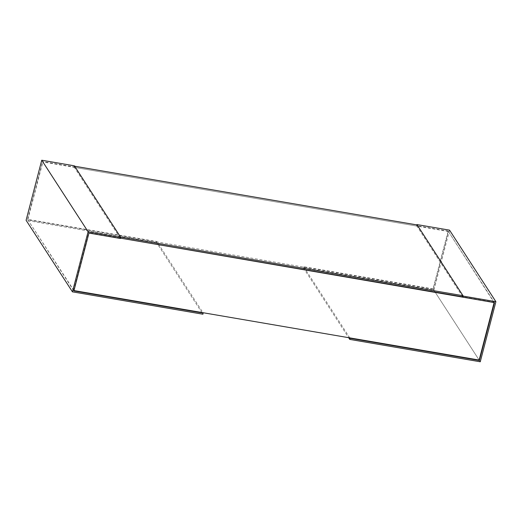 <?xml version="1.0" encoding="UTF-8"?>
<svg xmlns="http://www.w3.org/2000/svg" width="522" height="522" viewBox="0 0 522 522"><rect width="100%" height="100%" fill="white"/><g stroke="black" fill="none" stroke-linecap="round" stroke-linejoin="round"><path stroke-width="0.39" stroke-dasharray="2.61 1.96" d="M73.967 290.578L27.796 219.769L433.319 289.318L479.144 360.063L433.058 288.92L448.124 231.083L494.464 302.63M433.319 289.318L448.378 231.487L42.856 161.937L88.681 232.681L120.517 238.143L120.164 238.078L120.458 236.962M494.119 302.571L448.378 231.487M448.124 231.083L416.641 225.687L462.727 296.829L494.203 302.231M73.622 290.513L88.681 232.681M27.796 219.769L42.856 161.937M73.876 290.917L27.535 219.37L156.887 241.555L202.973 312.698M156.887 241.555L156.6 242.678L202.941 314.224M156.6 242.678L26.1 220.297M88.942 233.08L42.602 161.533L27.535 219.37M74.372 165.813L74.078 166.936L42.602 161.533M74.078 166.936L120.425 238.482M449.553 230.156L433.906 290.239L303.406 267.858L303.7 266.735L433.058 288.92M303.7 266.735L349.786 337.878M433.906 290.239L480.253 361.779M303.406 267.858L348.637 337.682M416.641 225.687L416.843 224.904M120.164 238.078L74.339 167.334L74.633 166.211M462.727 296.829L416.895 226.085L74.339 167.334M417.189 224.962L416.895 226.085"/><path stroke-width="0.78" d="M73.967 290.578L479.144 360.063L494.119 302.571M463.014 295.706L417.189 224.962L74.633 166.211L120.458 236.962L463.014 295.706L462.727 296.829L120.517 238.143L494.464 302.63L479.398 360.467L350.047 338.282L349.753 339.398L480.253 361.779L495.9 301.703L463.275 296.111L462.981 297.227M203.234 313.102L73.876 290.917L88.942 233.08L120.425 238.482L120.719 237.36L88.094 231.761L72.447 291.844L202.941 314.224L202.973 312.698M120.719 237.36L74.372 165.813L41.747 160.221L26.1 220.297L72.447 291.844M41.747 160.221L88.094 231.761M479.144 360.063L479.398 360.467M349.786 337.878L350.047 338.282M348.637 337.682L349.753 339.398M416.843 224.904L416.928 224.564L449.553 230.156L495.9 301.703M416.928 224.564L463.275 296.111"/></g></svg>
